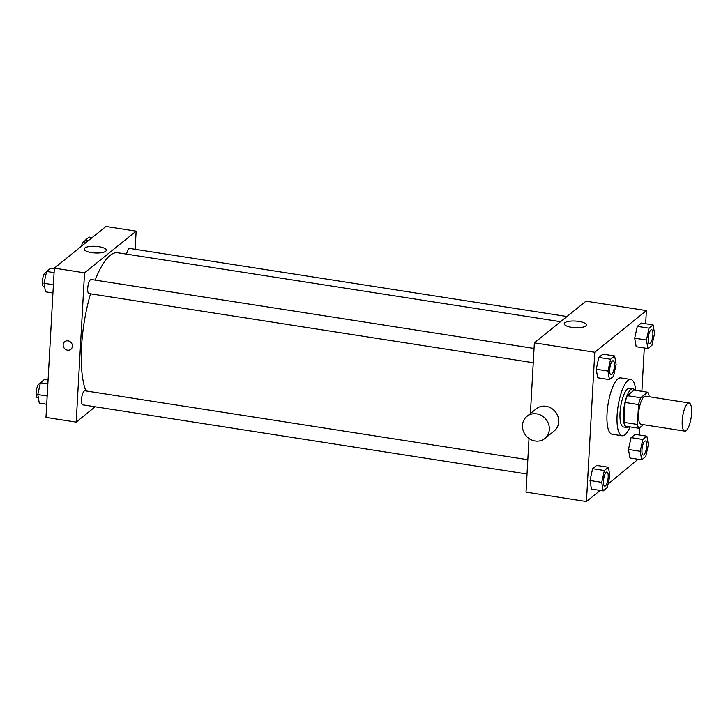 <?xml version="1.0" encoding="UTF-8"?>
<svg xmlns="http://www.w3.org/2000/svg" width="728" height="728" viewBox="0 0 728 728"><rect width="100%" height="100%" fill="white"/><g stroke="black" fill="none" stroke-linecap="round" stroke-linejoin="round"><path stroke-width="1.09" d="M691.6 413.249A14.242 4.268 -81.2 0 1 684.72 431.113A14.242 4.268 -81.2 0 1 682.691 416.38A14.242 4.268 -81.2 0 1 689.097 402.966A14.242 4.268 -81.2 0 1 691.6 413.249M684.72 431.113L641.077 424.324A14.242 4.268 -81.2 0 1 639.057 409.591A14.242 4.268 -81.2 0 1 645.463 396.169L689.097 402.966M638.975 428.291L625.543 426.199A19.128 5.733 -81.2 0 1 624.005 422.367L625.125 402.466A19.128 5.733 -81.2 0 1 627.254 395.668L634.134 390.108L647.565 392.201L640.685 397.761A19.128 5.733 -81.2 0 0 638.547 404.55L637.437 424.46A19.128 5.733 -81.2 0 0 638.975 428.291L643.443 424.688M649.067 396.733L649.103 396.032A19.128 5.733 -81.2 0 0 647.565 392.201M634.598 390.181A19.583 5.87 98.8 0 0 632.85 388.807A19.583 5.87 98.8 0 0 624.042 407.252A19.583 5.87 98.8 0 0 626.826 427.509A19.583 5.87 98.8 0 0 628.801 426.817A19.583 5.87 98.8 0 0 628.91 426.726M626.826 427.509L623.468 426.981A19.583 5.87 -81.2 0 1 620.684 406.734A19.583 5.87 -81.2 0 1 629.502 388.279L632.85 388.807M627.254 395.668L640.685 397.761M624.005 422.367L637.437 424.46M625.125 402.466L638.547 404.55M630.057 426.899A28.483 8.536 -81.2 0 1 622.103 435.781A28.483 8.536 -81.2 0 1 618.054 406.324A28.483 8.536 -81.2 0 1 630.867 379.488A28.483 8.536 -81.2 0 1 635.744 390.363M622.103 435.781L612.03 434.216A28.483 8.536 -81.2 0 1 607.98 404.75A28.483 8.536 -81.2 0 1 620.793 377.914L630.867 379.488M608.417 467.249L596.669 465.42L592.61 468.695L590.008 480.516L591.473 489.052L603.221 490.881L607.279 487.605L609.882 475.784L608.417 467.249L604.358 470.525L601.756 482.345L603.221 490.881M614.641 355.965L602.893 354.136L598.826 357.421L596.232 369.242L597.688 377.777L609.436 379.606L613.504 376.321L616.106 364.51L614.641 355.965L610.583 359.25L607.98 371.071L609.436 379.606M645.654 323.742L646.391 310.592L594.785 352.261L586.44 501.537L600.218 490.417M608.053 484.084L638.074 459.259M639.43 435.026L639.848 427.591M641.878 391.318L644.298 347.984M646.883 436.181L635.135 434.352L631.076 437.637L628.473 449.458L629.938 457.994L641.687 459.823L645.745 456.538L648.348 444.726L646.883 436.181L642.824 439.466L640.221 451.287L641.687 459.823M653.107 324.906L641.359 323.077L637.3 326.353L634.698 338.174L636.163 346.71L647.911 348.539L651.97 345.263L654.572 333.442L653.107 324.906L649.048 328.182L646.446 340.003L647.911 348.539M529.019 438.474L526.016 492.128L586.44 501.537M646.391 310.592L585.967 301.183L534.361 342.852L530.412 413.559M534.361 342.852L594.785 352.261M578.924 321.421A11.084 3.312 -176.8 0 1 586.34 324.988A11.084 3.312 -176.8 0 1 575.084 327.682A11.084 3.312 -176.8 0 1 564.2 323.751A11.084 3.312 -176.8 0 1 578.924 321.421M526.963 416.343L536.345 408.763A14.242 12.904 51.1 0 1 551.141 408.108A14.242 12.904 51.1 0 1 558.722 421.94A14.242 12.904 51.1 0 1 554.245 430.931L544.863 438.502A14.242 12.904 51.1 0 1 525.871 435.526A14.242 12.904 51.1 0 1 526.963 416.343A14.242 12.904 51.1 0 1 541.759 415.688A14.242 12.904 51.1 0 1 549.34 429.511A14.242 12.904 51.1 0 1 544.863 438.502M85.877 390.918A74.775 22.404 -81.2 0 1 90.518 293.812M95.141 280.116A74.775 22.404 -81.2 0 1 117.672 252.752L560.569 321.694M566.985 316.516L129.611 248.43A7.125 2.129 98.8 0 0 126.581 254.136M527.026 474.01L82.728 404.841A7.125 2.129 -81.2 0 1 81.718 397.479A7.125 2.129 -81.2 0 1 84.921 390.772L527.827 459.714M533.251 362.726L88.953 293.566A7.125 2.129 -81.2 0 1 87.942 286.204A7.125 2.129 -81.2 0 1 91.146 279.488L534.052 348.439M135.135 249.285L136.145 231.167L84.539 272.836L76.194 422.113L95.177 406.779M136.145 231.167L105.933 226.463L54.327 268.132L45.982 417.408L76.194 422.113M54.327 268.132L84.539 272.836M98.89 246.701A11.084 3.312 -176.8 0 1 106.306 250.268A11.084 3.312 -176.8 0 1 95.05 252.962A11.084 3.312 -176.8 0 1 84.166 249.031A11.084 3.312 -176.8 0 1 98.89 246.701M72.4 346.228A4.896 4.432 51.1 0 1 70.862 349.322A4.896 4.432 51.1 0 1 64.328 348.303A4.896 4.432 51.1 0 1 64.71 341.705A4.896 4.432 51.1 0 1 69.788 341.478A4.896 4.432 51.1 0 1 72.4 346.228M70.862 349.322A4.896 4.432 51.1 0 1 64.328 348.303A4.896 4.432 51.1 0 1 64.71 341.705M92.156 237.583L89.153 237.119L85.094 240.395L84.321 243.916M85.094 240.395L88.097 240.868M81.454 246.228A7.125 2.129 -81.2 0 1 84.293 241.377L84.858 241.459M54.3 268.741L50.687 268.177L46.628 271.462L44.026 283.274L45.491 291.819L52.944 292.974M44.026 283.274L53.399 284.739M46.628 271.462L54.081 272.618M44.608 286.659L43.635 286.514A7.125 2.129 -81.2 0 1 42.624 279.142A7.125 2.129 -81.2 0 1 45.828 272.436L46.392 272.527M48.075 380.016L44.463 379.461L40.404 382.737L37.801 394.558L39.267 403.094L46.719 404.258M37.801 394.558L47.184 396.014M40.404 382.737L47.857 383.902M38.384 397.943L37.41 397.788A7.125 2.129 -81.2 0 1 36.4 390.426A7.125 2.129 -81.2 0 1 39.603 383.72L40.167 383.802M649.412 343.762L649.44 343.762A7.125 2.129 -81.2 0 1 649.412 343.762A7.125 2.129 -81.2 0 1 648.402 336.4A7.125 2.129 -81.2 0 1 651.606 329.684A7.125 2.129 -81.2 0 1 651.615 329.693L651.633 329.693A7.125 2.129 -81.2 0 1 652.88 334.834A7.125 2.129 -81.2 0 1 649.44 343.762A7.125 2.129 -81.2 0 1 648.43 336.4A7.125 2.129 -81.2 0 1 651.633 329.693M641.359 323.077L637.3 326.353L634.698 338.174L646.446 340.003M634.698 338.174L636.163 346.71M637.3 326.353L649.048 328.182M610.947 374.82L610.974 374.829A7.125 2.129 -81.2 0 1 610.947 374.82A7.125 2.129 -81.2 0 1 609.937 367.458A7.125 2.129 -81.2 0 1 613.14 360.751A7.125 2.129 -81.2 0 1 613.149 360.751A7.125 2.129 -81.2 0 1 614.414 365.893A7.125 2.129 -81.2 0 1 610.974 374.829A7.125 2.129 -81.2 0 1 609.955 367.458A7.125 2.129 -81.2 0 1 613.167 360.751L613.167 360.751M602.893 354.136L598.826 357.421L596.232 369.242L607.98 371.071M596.232 369.242L597.688 377.777M598.826 357.421L610.583 359.25M643.215 455.046L643.188 455.036A7.125 2.129 -81.2 0 1 643.188 455.036A7.125 2.129 -81.2 0 1 642.178 447.675A7.125 2.129 -81.2 0 1 645.381 440.968A7.125 2.129 -81.2 0 1 645.399 440.968A7.125 2.129 -81.2 0 1 646.655 446.109A7.125 2.129 -81.2 0 1 643.215 455.046A7.125 2.129 -81.2 0 1 642.205 447.684A7.125 2.129 -81.2 0 1 645.408 440.968L645.381 440.968M635.135 434.352L631.076 437.637L628.473 449.458L640.221 451.287M628.473 449.458L629.938 457.994M631.076 437.637L642.824 439.466M604.722 486.104L604.75 486.104A7.125 2.129 -81.2 0 1 604.722 486.104A7.125 2.129 -81.2 0 1 603.712 478.733A7.125 2.129 -81.2 0 1 606.915 472.026A7.125 2.129 -81.2 0 1 606.925 472.026A7.125 2.129 -81.2 0 1 608.189 477.177A7.125 2.129 -81.2 0 1 604.75 486.104A7.125 2.129 -81.2 0 1 603.74 478.742A7.125 2.129 -81.2 0 1 606.943 472.035L606.943 472.035M596.669 465.42L592.61 468.695L590.008 480.516L601.756 482.345M590.008 480.516L591.473 489.052M592.61 468.695L604.358 470.525"/></g></svg>
